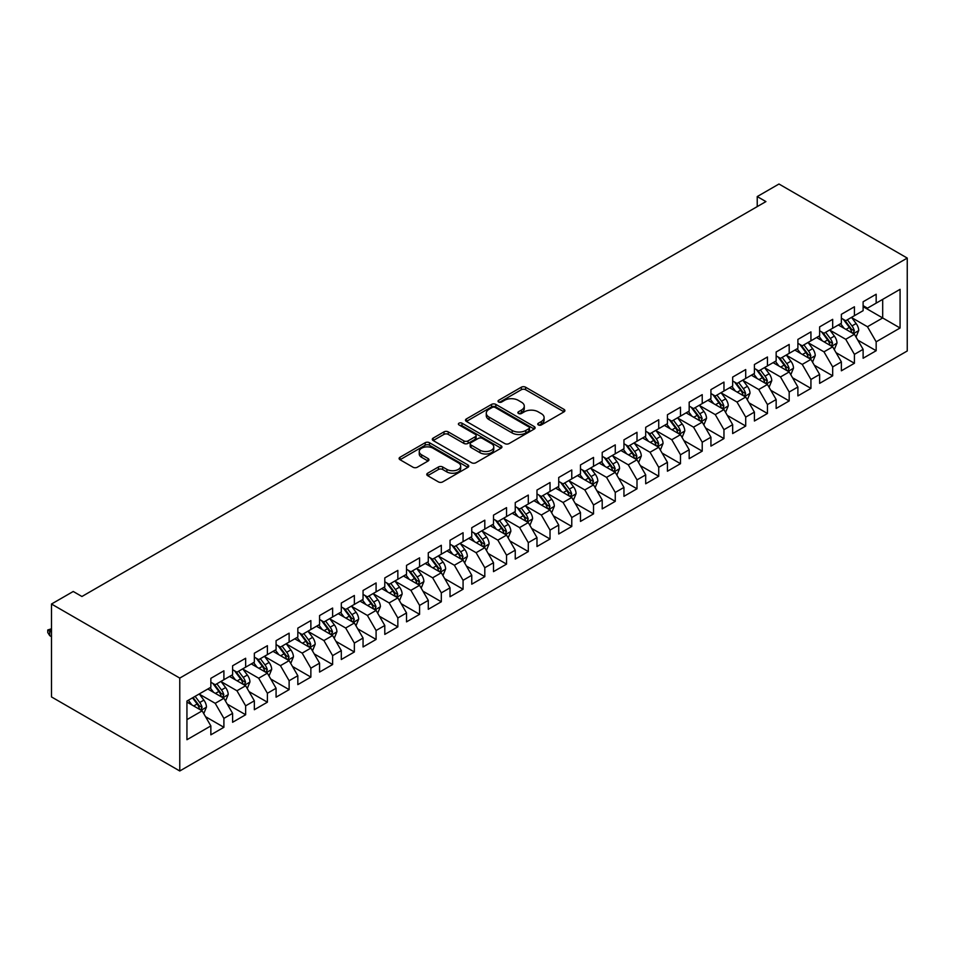 <?xml version="1.0" encoding="UTF-8"?>
<svg xmlns="http://www.w3.org/2000/svg" width="955" height="955" viewBox="0 0 955 955"><rect width="100%" height="100%" fill="white"/><g stroke="black" fill="none" stroke-linecap="round" stroke-linejoin="round"><path stroke-width="1.43" d="M538.357 424.939A2.113 1.218 0 0 0 541.342 424.939L564.011 411.844A3.02 1.743 0 0 0 564.894 410.614A3.02 1.743 0 0 0 564.011 409.385L525.596 387.205A3.02 1.743 0 0 0 521.335 387.205L498.653 400.3A2.113 1.218 0 0 0 498.033 401.16A2.113 1.218 0 0 0 498.653 402.019A2.113 1.218 0 0 0 501.65 402.019L504.574 400.324A9.657 5.575 0 0 1 518.243 400.324L521.442 402.174A9.657 5.575 0 0 1 524.271 406.126A9.657 5.575 0 0 1 521.442 410.065L518.505 411.76A2.113 1.218 0 0 0 517.885 412.62A2.113 1.218 0 0 0 518.505 413.479A2.113 1.218 0 0 0 521.49 413.479L524.426 411.784A9.657 5.575 0 0 1 538.083 411.784L541.282 413.634A9.657 5.575 0 0 1 544.111 417.574A9.657 5.575 0 0 1 541.282 421.525L538.357 423.22A2.113 1.218 0 0 0 537.737 424.08A2.113 1.218 0 0 0 538.357 424.939L538.357 423.22M427.649 473.214A3.02 1.743 0 0 0 426.766 474.444A3.02 1.743 0 0 0 427.649 475.674L438.417 481.893A3.02 1.743 0 0 0 442.69 481.893L467.866 467.353A3.02 1.743 0 0 0 468.762 466.124A3.02 1.743 0 0 0 467.866 464.894L429.464 442.714A3.02 1.743 0 0 0 425.19 442.714L400.002 457.254A3.02 1.743 0 0 0 399.118 458.484A3.02 1.743 0 0 0 400.002 459.713L413.026 467.234A3.02 1.743 0 0 0 417.299 467.234L428.067 461.014A3.02 1.743 0 0 0 428.95 459.773A3.02 1.743 0 0 0 428.067 458.543L421.621 454.819A8.07 4.656 0 0 1 419.245 451.524A8.07 4.656 0 0 1 424.235 447.215A8.07 4.656 0 0 1 433.033 448.229L458.316 462.829A8.07 4.656 0 0 1 460.692 466.124A8.07 4.656 0 0 1 455.702 470.433A8.07 4.656 0 0 1 446.904 469.418L442.69 466.983A3.02 1.743 0 0 0 438.417 466.983L427.649 473.214L427.649 475.674M51.486 604.026L179.767 678.086L179.767 770.983L51.486 696.923L51.486 604.026L73.237 591.479L81.927 596.493L765.922 201.589L757.231 196.575L757.231 206.614M757.231 196.575L778.97 184.017L907.25 258.077L179.767 678.086M504.789 443.574A3.02 1.743 0 0 0 509.063 443.574L534.239 429.034A3.02 1.743 0 0 0 535.122 427.804A3.02 1.743 0 0 0 534.239 426.575L495.824 404.395A3.02 1.743 0 0 0 491.562 404.395L466.374 418.935A3.02 1.743 0 0 0 465.491 420.164A3.02 1.743 0 0 0 466.374 421.394L504.789 443.574M459.856 425.393A2.113 1.218 0 0 1 462.005 425.691L462.005 423.184L501.053 445.734A3.02 1.743 0 0 1 501.936 446.964A3.02 1.743 0 0 1 501.053 448.193L475.877 462.733A3.02 1.743 0 0 1 471.603 462.733L433.188 440.553L443.968 434.382L443.968 431.875L433.188 438.094A3.02 1.743 0 0 0 432.305 439.324A3.02 1.743 0 0 0 433.188 440.553L433.188 438.094M443.968 434.382A3.02 1.743 0 0 1 448.241 434.382L448.241 431.875A3.02 1.743 0 0 0 443.968 431.875M448.241 431.875L463.82 440.864A3.02 1.743 0 0 0 468.081 440.864L475.232 436.733A3.02 1.743 0 0 0 476.115 435.504A3.02 1.743 0 0 0 475.232 434.274L459.021 424.915A2.113 1.218 0 0 1 458.4 424.044A2.113 1.218 0 0 1 459.701 422.922A2.113 1.218 0 0 1 462.005 423.184M179.767 770.983L907.25 350.974L907.25 258.077M863.117 306.662L882.683 317.955L882.683 299.381L900.076 289.341L876.165 303.141L876.165 294.236L863.117 301.768L863.117 310.673L854.415 315.699L854.415 306.782L841.367 314.314L841.367 323.232L832.676 328.245L832.676 319.34L819.629 326.873L819.629 335.778L810.938 340.804L810.938 331.886L797.891 339.419L797.891 348.336L789.188 353.35L789.188 344.445L776.152 351.977L776.152 360.883L767.45 365.908L767.45 356.991L754.402 364.524L754.402 373.441L745.712 378.455L745.712 369.549L732.664 377.082L732.664 385.987L723.962 391.013L723.962 382.096L710.926 389.628L710.926 398.545L702.223 403.571L702.223 394.654L689.176 402.186L689.176 411.092L680.485 416.117L680.485 407.2L667.438 414.733L667.438 423.65L658.735 428.676L658.735 419.758L645.699 427.291L645.699 436.196L636.997 441.222L636.997 432.305L623.949 439.837L623.949 448.755L615.259 453.78L615.259 444.863L602.211 452.395L602.211 461.313L593.521 466.327L593.521 457.421L580.473 464.942L580.473 473.859L571.77 478.885L571.77 469.967L558.723 477.5L558.723 486.417L550.032 491.431L550.032 482.526L536.985 490.046L536.985 498.964L528.294 503.989L528.294 495.072L515.246 502.605L515.246 511.522L506.544 516.536L506.544 507.63L493.496 515.163L493.496 524.068L484.806 529.094L484.806 520.177L471.758 527.709L471.758 536.626L463.068 541.64L463.068 532.735L450.02 540.267L450.02 549.173L441.317 554.198L441.317 545.281L428.282 552.814L428.282 561.731L419.579 566.745L419.579 557.839L406.532 565.372L406.532 574.277L397.841 579.303L397.841 570.386L384.793 577.918L384.793 586.836L376.091 591.849L376.091 582.944L363.055 590.476L363.055 599.382L354.353 604.408L354.353 595.49L341.305 603.023L341.305 611.94L332.615 616.954L332.615 608.049L319.567 615.581L319.567 624.486L310.864 629.512L310.864 620.595L297.829 628.127L297.829 637.045L289.126 642.058L289.126 633.153L276.079 640.686L276.079 649.591L267.388 654.617L267.388 645.699L254.34 653.232L254.34 662.149L245.65 667.163L245.65 658.258L232.602 665.79L232.602 674.696L223.9 679.721L223.9 670.804L210.852 678.337L210.852 687.254L186.941 701.066L186.941 739.719L210.852 725.919L202.162 710.854L186.941 702.068M900.076 289.341L900.076 327.995L876.165 341.806L867.462 326.741L851.705 317.645M857.793 340.111L876.165 350.724L876.165 341.806M876.165 350.724L863.117 358.256L863.117 349.339L854.415 354.365L845.724 339.3L829.955 330.191M836.043 352.67L854.415 363.27L854.415 354.365M854.415 363.27L841.367 370.803L841.367 361.885L832.676 366.911L823.974 351.846L808.216 342.75M814.305 365.216L832.676 375.828L832.676 366.911M832.676 375.828L819.629 383.361L819.629 374.444L810.938 379.469L802.236 364.404L786.478 355.296M792.566 377.774L810.938 388.375L810.938 379.469M810.938 388.375L797.891 395.907L797.891 387.002L789.188 392.016L780.498 376.95L764.728 367.854M770.816 390.32L789.188 400.933L789.188 392.016M789.188 400.933L776.152 408.465L776.152 399.548L767.45 404.574L758.748 389.509L742.99 380.4M749.078 402.879L767.45 413.479L767.45 404.574M767.45 413.479L754.402 421.012L754.402 412.106L745.712 417.12L737.009 402.055L721.252 392.959M727.34 415.425L745.712 426.037L745.712 417.12M745.712 426.037L732.664 433.57L732.664 424.653L723.962 429.678L715.271 414.613L699.502 405.517M705.59 427.983L723.962 438.584L723.962 429.678M723.962 438.584L710.926 446.116L710.926 437.211L702.223 442.225L693.533 427.16L677.764 418.063M683.852 440.53L702.223 451.142L702.223 442.225M702.223 451.142L689.176 458.675L689.176 449.757L680.485 454.783L671.783 439.718L656.025 430.621M662.113 453.088L680.485 463.688L680.485 454.783M680.485 463.688L667.438 471.221L667.438 462.315L658.735 467.329L650.045 452.264L634.275 443.168M640.363 465.634L658.735 476.247L658.735 467.329M658.735 476.247L645.699 483.779L645.699 474.862L636.997 479.888L628.306 464.822L612.537 455.726M618.625 478.192L636.997 488.793L636.997 479.888M636.997 488.793L623.949 496.325L623.949 487.42L615.259 492.434L606.556 477.369L590.799 468.272M596.887 490.739L615.259 501.351L615.259 492.434M615.259 501.351L602.211 508.884L602.211 499.966L593.521 504.992L584.818 489.927L569.061 480.831M575.149 503.297L593.521 513.897L593.521 504.992M593.521 513.897L580.473 521.43L580.473 512.525L571.77 517.538L563.08 502.485L547.311 493.377M553.399 515.843L571.77 526.456L571.77 517.538M571.77 526.456L558.723 533.988L558.723 525.071L550.032 530.097L541.33 515.032L525.572 505.935M531.66 528.402L550.032 539.002L550.032 530.097M550.032 539.002L536.985 546.535L536.985 537.629L528.294 542.643L519.592 527.59L503.834 518.481M509.922 540.948L528.294 551.56L528.294 542.643M528.294 551.56L515.246 559.093L515.246 550.176L506.544 555.201L497.853 540.136L482.084 531.04M488.172 553.506L506.544 564.119L506.544 555.201M506.544 564.119L493.496 571.639L493.496 562.734L484.806 567.748L476.103 552.694L460.346 543.586M466.434 566.064L484.806 576.665L484.806 567.748M484.806 576.665L471.758 584.197L471.758 575.28L463.068 580.306L454.365 565.241L438.608 556.144M444.696 578.611L463.068 589.223L463.068 580.306M463.068 589.223L450.02 596.756L450.02 587.838L441.317 592.864L432.627 577.799L416.858 568.691M422.946 591.169L441.317 601.769L441.317 592.864M441.317 601.769L428.282 609.302L428.282 600.385L419.579 605.41L410.889 590.345L395.119 581.249M401.207 603.715L419.579 614.328L419.579 605.41M419.579 614.328L406.532 621.86L406.532 612.943L397.841 617.969L389.139 602.903L373.381 593.795M379.469 616.273L397.841 626.874L397.841 617.969M397.841 626.874L384.793 634.407L384.793 625.489L376.091 630.515L367.4 615.45L351.631 606.353M357.719 628.82L376.091 639.432L376.091 630.515M376.091 639.432L363.055 646.965L363.055 638.047L354.353 643.073L345.662 628.008L329.893 618.9M335.981 641.378L354.353 651.979L354.353 643.073M354.353 651.979L341.305 659.511L341.305 650.606L332.615 655.619L323.912 640.554L308.155 631.458M314.243 653.924L332.615 664.537L332.615 655.619M332.615 664.537L319.567 672.069L319.567 663.152L310.864 668.178L302.174 653.113L286.404 644.004M292.493 666.483L310.864 677.083L310.864 668.178M310.864 677.083L297.829 684.616L297.829 675.71L289.126 680.724L280.436 665.659L264.666 656.562M270.754 679.029L289.126 689.641L289.126 680.724M289.126 689.641L276.079 697.174L276.079 688.257L267.388 693.282L258.686 678.217L242.928 669.109M249.016 691.587L267.388 702.188L267.388 693.282M267.388 702.188L254.34 709.72L254.34 700.815L245.65 705.829L236.947 690.763L221.19 681.667M227.278 704.133L245.65 714.746L245.65 705.829M245.65 714.746L232.602 722.278L232.602 713.361L223.9 718.387L215.209 703.322L199.44 694.225M205.528 716.692L223.9 727.292L223.9 718.387M223.9 727.292L210.852 734.825L210.852 725.919M210.852 682.228L215.209 684.747L223.9 679.721M186.941 719.64L202.162 710.854M232.602 669.682L236.947 672.189L245.65 667.163M215.209 703.322L223.9 698.296L207.808 689.009M232.602 713.361L223.9 698.296M254.34 657.124L258.686 659.642L267.388 654.617M236.947 690.763L245.65 685.75L229.558 676.462M254.34 700.815L245.65 685.75M276.079 644.577L280.436 647.084L289.126 642.058M258.686 678.217L267.388 673.191L251.296 663.904M276.079 688.257L267.388 673.191M297.829 632.019L302.174 634.538L310.864 629.512M280.436 665.659L289.126 660.645L273.035 651.358M297.829 675.71L289.126 660.645M319.567 619.473L323.912 621.98L332.615 616.954M302.174 653.113L310.864 648.087L294.785 638.8M319.567 663.152L310.864 648.087M341.305 606.914L345.662 609.421L354.353 604.408M323.912 640.554L332.615 635.541L316.523 626.253M341.305 650.606L332.615 635.541M363.055 594.368L367.4 596.875L376.091 591.849M345.662 628.008L354.353 622.982L338.261 613.695M363.055 638.047L354.353 622.982M384.793 581.81L389.139 584.317L397.841 579.303M367.4 615.45L376.091 610.436L360.011 601.137M384.793 625.489L376.091 610.436M406.532 569.264L410.889 571.77L419.579 566.745M389.139 602.903L397.841 597.878L381.749 588.59M406.532 612.943L397.841 597.878M428.282 556.705L432.627 559.212L441.317 554.198M410.889 590.345L419.579 585.331L403.488 576.032M428.282 600.385L419.579 585.331M450.02 544.159L454.365 546.666L463.068 541.64M432.627 577.799L441.317 572.773L425.238 563.486M450.02 587.838L441.317 572.773M471.758 531.601L476.103 534.108L484.806 529.094M454.365 565.241L463.068 560.227L446.976 550.928M471.758 575.28L463.068 560.227M493.496 519.054L497.853 521.561L506.544 516.536M476.103 552.694L484.806 547.669L468.714 538.381M493.496 562.734L484.806 547.669M515.246 506.496L519.592 509.003L528.294 503.989M497.853 540.136L506.544 535.122L490.452 525.823M515.246 550.176L506.544 535.122M536.985 493.938L541.33 496.457L550.032 491.431M519.592 527.59L528.294 522.564L512.202 513.277M536.985 537.629L528.294 522.564M558.723 481.392L563.08 483.899L571.77 478.885M541.33 515.032L550.032 510.006L533.941 500.718M558.723 525.071L550.032 510.006M580.473 468.833L584.818 471.352L593.521 466.327M563.08 502.485L571.77 497.46L555.679 488.172M580.473 512.525L571.77 497.46M602.211 456.287L606.556 458.794L615.259 453.78M584.818 489.927L593.521 484.901L577.429 475.614M602.211 499.966L593.521 484.901M623.949 443.729L628.306 446.248L636.997 441.222M606.556 477.369L615.259 472.355L599.167 463.068M623.949 487.42L615.259 472.355M645.699 431.183L650.045 433.689L658.735 428.676M628.306 464.822L636.997 459.797L620.905 450.509M645.699 474.862L636.997 459.797M667.438 418.624L671.783 421.143L680.485 416.117M650.045 452.264L658.735 447.25L642.655 437.963M667.438 462.315L658.735 447.25M689.176 406.078L693.533 408.585L702.223 403.571M671.783 439.718L680.485 434.692L664.394 425.405M689.176 449.757L680.485 434.692M710.926 393.52L715.271 396.038L723.962 391.013M693.533 427.16L702.223 422.146L686.132 412.858M710.926 437.211L702.223 422.146M732.664 380.973L737.009 383.48L745.712 378.455M715.271 414.613L723.962 409.588L707.882 400.3M732.664 424.653L723.962 409.588M754.402 368.415L758.748 370.934L767.45 365.908M737.009 402.055L745.712 397.041L729.62 387.754M754.402 412.106L745.712 397.041M776.152 355.869L780.498 358.376L789.188 353.35M758.748 389.509L767.45 384.483L751.358 375.196M776.152 399.548L767.45 384.483M797.891 343.311L802.236 345.829L810.938 340.804M780.498 376.95L789.188 371.937L773.096 362.649M797.891 387.002L789.188 371.937M819.629 330.764L823.974 333.271L832.676 328.245M802.236 364.404L810.938 359.378L794.847 350.091M819.629 374.444L810.938 359.378M841.367 318.206L845.724 320.713L854.415 315.699M823.974 351.846L832.676 346.832L816.585 337.545M841.367 361.885L832.676 346.832M863.117 305.66L867.462 308.167L876.165 303.141M845.724 339.3L854.415 334.274L838.323 324.987M863.117 349.339L854.415 334.274M867.462 326.741L882.683 317.955L900.076 327.995M539.193 425.238L541.282 424.032A9.657 5.575 0 0 0 544.111 420.093L544.111 417.574M524.271 406.126L524.271 408.633A9.657 5.575 0 0 1 521.442 412.572L519.353 413.778M564.011 409.385L564.011 411.844L525.596 389.712A3.02 1.743 0 0 0 521.335 389.712L499.501 402.318M534.203 429.058L495.824 406.902A3.02 1.743 0 0 0 491.562 406.902L466.422 421.418L466.374 418.935M528.903 428.664A2.113 1.218 0 0 0 529.524 427.804A2.113 1.218 0 0 0 528.903 426.945L495.191 407.475A2.113 1.218 0 0 0 492.207 407.475L489.103 409.265A9.657 5.575 0 0 0 486.274 413.205A9.657 5.575 0 0 0 489.103 417.144L512.155 430.454A9.657 5.575 0 0 0 525.811 430.454L528.903 428.664L528.903 431.183A2.113 1.218 0 0 0 529.524 430.311L529.524 427.804M486.274 413.205L486.274 415.712A9.657 5.575 0 0 0 489.103 419.663L489.103 417.144M528.903 431.183L525.811 432.961A9.657 5.575 0 0 1 512.155 432.961L489.103 419.663M448.241 434.382L463.82 443.371A3.02 1.743 0 0 0 468.081 443.371L475.232 439.252A3.02 1.743 0 0 0 476.115 438.011L476.115 435.504M462.005 425.691L501.017 448.217M479.983 450.199A8.07 4.656 0 0 0 488.781 451.214A8.07 4.656 0 0 0 493.771 446.904A8.07 4.656 0 0 0 491.395 443.609L482.49 438.464A3.02 1.743 0 0 0 478.228 438.464L471.078 442.595A3.02 1.743 0 0 0 470.194 443.824A3.02 1.743 0 0 0 471.078 445.054L479.983 450.199L479.983 452.706A8.07 4.656 0 0 0 488.781 453.721A8.07 4.656 0 0 0 493.771 449.411L493.771 446.904M470.194 443.824L470.194 446.331A3.02 1.743 0 0 0 471.078 447.561L471.078 445.054M479.983 452.706L471.078 447.561M460.692 466.124L460.692 468.63A8.07 4.656 0 0 1 455.702 472.94A8.07 4.656 0 0 1 446.904 471.925L442.69 469.502A3.02 1.743 0 0 0 438.417 469.502L427.685 475.697M419.245 451.524L419.245 454.031A8.07 4.656 0 0 0 421.621 457.326L421.621 454.819M428.031 461.038L421.621 457.326M467.831 467.377L429.464 445.221A3.02 1.743 0 0 0 425.19 445.221L400.05 459.737L400.002 457.254M856.026 337.067L858.724 330.49A8.153 4.703 -120 0 0 856.122 323.542L851.502 317.382M844.136 328.341L840.627 323.661M852.887 333.39L854.319 330.836A8.153 4.703 -120 0 0 851.991 325.93L847.372 319.77M844.733 320.152L850.439 327.768A4.154 2.399 60 0 1 851.192 329.021L854.319 330.836M843.301 319.316L849.377 327.434A8.153 4.703 60 0 1 851.717 332.34L851.884 332.806M834.288 349.614L836.974 343.036A8.153 4.703 -120 0 0 834.384 336.1L829.764 329.929M822.398 340.899L818.889 336.208M831.137 345.937L832.581 343.382A8.153 4.703 -120 0 0 830.253 338.488L825.633 332.316M822.995 332.698L828.701 340.314A4.154 2.399 60 0 1 829.453 341.58L832.581 343.382M821.563 331.874L827.639 339.992A8.153 4.703 60 0 1 829.967 344.886L830.134 345.364M812.538 362.172L815.236 355.594A8.153 4.703 -120 0 0 812.633 348.647L808.014 342.487M800.66 353.445L797.15 348.766M809.398 358.495L810.843 355.94A8.153 4.703 -120 0 0 808.503 351.034L803.883 344.874M801.257 345.256L806.951 352.873A4.154 2.399 60 0 1 807.715 354.126L810.843 355.94M799.813 344.433L805.901 352.538A8.153 4.703 60 0 1 808.228 357.445L808.396 357.91M790.8 374.718L793.498 368.141A8.153 4.703 -120 0 0 790.895 361.205L786.275 355.033M778.922 366.004L775.4 361.312M787.66 371.041L789.093 368.487A8.153 4.703 -120 0 0 786.765 363.592L782.145 357.421M779.507 357.803L785.213 365.419A4.154 2.399 60 0 1 785.965 366.684L789.093 368.487M778.074 356.979L784.151 365.096A8.153 4.703 60 0 1 786.49 369.991L786.657 370.468M769.062 387.276L771.759 380.699A8.153 4.703 -120 0 0 769.157 373.751L764.537 367.591M757.172 378.55L753.662 373.871M765.91 383.6L767.354 381.045A8.153 4.703 -120 0 0 765.027 376.139L760.407 369.979M757.769 370.361L763.475 377.977A4.154 2.399 60 0 1 764.227 379.231L767.354 381.045M756.336 369.537L762.412 377.643A8.153 4.703 60 0 1 764.74 382.549L764.907 383.015M747.311 399.823L750.009 393.245A8.153 4.703 -120 0 0 747.407 386.309L742.787 380.138M735.434 391.108L731.924 386.417M744.172 396.146L745.616 393.591A8.153 4.703 -120 0 0 743.277 388.697L738.657 382.525M736.03 382.907L741.725 390.523A4.154 2.399 60 0 1 742.489 391.789L745.616 393.591M734.598 382.084L740.674 390.201A8.153 4.703 60 0 1 743.002 395.095L743.169 395.573M725.573 412.381L728.271 405.803A8.153 4.703 -120 0 0 725.669 398.856L721.049 392.696M713.695 403.655L710.186 398.975M722.434 408.704L723.866 406.15A8.153 4.703 -120 0 0 721.538 401.243L716.918 395.084M714.28 395.466L719.986 403.082A4.154 2.399 60 0 1 720.739 404.335L723.866 406.15M712.848 394.642L718.924 402.747A8.153 4.703 60 0 1 721.264 407.654L721.431 408.119M703.835 424.927L706.533 418.35A8.153 4.703 -120 0 0 703.93 411.414L699.311 405.242M691.945 416.213L688.436 411.521M700.684 421.262L702.128 418.696A8.153 4.703 -120 0 0 699.8 413.802L695.18 407.63M692.542 408.012L698.248 415.628A4.154 2.399 60 0 1 699 416.893L702.128 418.696M691.11 407.188L697.186 415.306A8.153 4.703 60 0 1 699.526 420.2L699.681 420.678M682.097 437.486L684.783 430.908A8.153 4.703 -120 0 0 682.18 423.96L677.573 417.801M670.207 428.759L666.697 424.08M678.945 433.809L680.39 431.254A8.153 4.703 -120 0 0 678.05 426.348L673.442 420.188M670.804 420.57L676.51 428.186A4.154 2.399 60 0 1 677.262 429.452L680.39 431.254M669.371 419.746L675.448 427.852A8.153 4.703 60 0 1 677.775 432.758L677.943 433.236M660.347 450.032L663.045 443.454A8.153 4.703 -120 0 0 660.442 436.519L655.822 430.359M648.469 441.317L644.959 436.626M657.207 446.367L658.64 443.8A8.153 4.703 -120 0 0 656.312 438.906L651.692 432.734M649.054 433.128L654.76 440.733A4.154 2.399 60 0 1 655.512 441.998L658.64 443.8M647.621 432.293L653.709 440.41A8.153 4.703 60 0 1 656.037 445.317L656.204 445.782M638.609 462.59L641.306 456.013A8.153 4.703 -120 0 0 638.704 449.077L634.084 442.905M626.719 453.864L623.209 449.184M635.457 458.913L636.901 456.359A8.153 4.703 -120 0 0 634.574 451.452L629.954 445.293M627.316 445.675L633.022 453.291A4.154 2.399 60 0 1 633.774 454.556L636.901 456.359M625.883 444.851L631.959 452.968A8.153 4.703 60 0 1 634.299 457.863L634.454 458.34M616.87 475.136L619.556 468.559A8.153 4.703 -120 0 0 616.966 461.623L612.346 455.463M604.981 466.422L601.471 461.731M613.719 471.472L615.163 468.905A8.153 4.703 -120 0 0 612.824 464.011L608.216 457.839M605.577 458.233L611.284 465.837A4.154 2.399 60 0 1 612.036 467.102L615.163 468.905M604.145 457.397L610.221 465.515A8.153 4.703 60 0 1 612.549 470.421L612.716 470.887M595.12 487.695L597.818 481.117A8.153 4.703 -120 0 0 595.216 474.181L590.596 468.01M583.242 478.968L579.733 474.289M591.981 484.018L593.425 481.463A8.153 4.703 -120 0 0 591.085 476.557L586.466 470.397M583.827 470.779L589.533 478.395A4.154 2.399 60 0 1 590.286 479.661L593.425 481.463M582.395 469.956L588.483 478.073A8.153 4.703 60 0 1 590.811 482.967L590.978 483.445M573.382 500.241L576.08 493.663A8.153 4.703 -120 0 0 573.477 486.728L568.858 480.568M561.492 491.527L557.983 486.835M570.242 496.576L571.675 494.01A8.153 4.703 -120 0 0 569.347 489.115L564.727 482.944M562.089 483.337L567.795 490.954A4.154 2.399 60 0 1 568.547 492.207L571.675 494.01M560.657 482.502L566.733 490.619A8.153 4.703 60 0 1 569.073 495.526L569.24 495.991M551.644 512.799L554.33 506.222A8.153 4.703 -120 0 0 551.739 499.286L547.12 493.114M539.754 504.085L536.244 499.393M548.492 509.122L549.937 506.568A8.153 4.703 -120 0 0 547.609 501.662L542.989 495.502M540.351 495.884L546.057 503.5A4.154 2.399 60 0 1 546.809 504.765L549.937 506.568M538.918 495.06L544.995 503.178A8.153 4.703 60 0 1 547.322 508.072L547.49 508.549M529.894 525.346L532.592 518.768A8.153 4.703 -120 0 0 529.989 511.832L525.369 505.673M518.016 516.631L514.506 511.94M526.754 521.681L528.199 519.114A8.153 4.703 -120 0 0 525.859 514.22L521.239 508.048M518.613 508.442L524.307 516.058A4.154 2.399 60 0 1 525.071 517.312L528.199 519.114M517.168 507.606L523.256 515.724A8.153 4.703 60 0 1 525.584 520.63L525.751 521.096M508.156 537.904L510.853 531.326A8.153 4.703 -120 0 0 508.251 524.39L503.631 518.219M496.278 529.189L492.756 524.498M505.016 534.227L506.448 531.672A8.153 4.703 -120 0 0 504.121 526.766L499.501 520.606M496.863 520.988L502.569 528.604A4.154 2.399 60 0 1 503.321 529.87L506.448 531.672M495.43 520.165L501.506 528.282A8.153 4.703 60 0 1 503.846 533.177L504.013 533.654M486.417 550.45L489.103 543.873A8.153 4.703 -120 0 0 486.513 536.937L481.893 530.777M474.528 541.736L471.018 537.044M483.266 546.785L484.71 544.231A8.153 4.703 -120 0 0 482.382 539.324L477.763 533.165M475.124 533.547L480.831 541.163A4.154 2.399 60 0 1 481.583 542.416L484.71 544.231M473.692 532.711L479.768 540.828A8.153 4.703 60 0 1 482.096 545.735L482.263 546.2M464.667 563.008L467.365 556.431A8.153 4.703 -120 0 0 464.763 549.495L460.143 543.323M452.789 554.294L449.28 549.602M461.528 559.332L462.972 556.777A8.153 4.703 -120 0 0 460.632 551.883L456.013 545.711M453.386 546.093L459.08 553.709A4.154 2.399 60 0 1 459.844 554.974L462.972 556.777M451.954 545.269L458.03 553.387A8.153 4.703 60 0 1 460.358 558.281L460.525 558.759M442.929 575.567L445.627 568.977A8.153 4.703 -120 0 0 443.025 562.041L438.405 555.882M431.051 566.84L427.53 562.161M439.789 571.89L441.222 569.335A8.153 4.703 -120 0 0 438.894 564.429L434.274 558.269M431.636 558.651L437.342 566.267A4.154 2.399 60 0 1 438.094 567.521L441.222 569.335M430.204 557.816L436.28 565.933A8.153 4.703 60 0 1 438.62 570.839L438.787 571.305M421.191 588.113L423.889 581.535A8.153 4.703 -120 0 0 421.286 574.6L416.667 568.428M409.301 579.399L405.791 574.707M418.039 584.436L419.484 581.882A8.153 4.703 -120 0 0 417.156 576.987L412.536 570.815M409.898 571.197L415.604 578.814A4.154 2.399 60 0 1 416.356 580.079L419.484 581.882M408.465 570.374L414.542 578.491A8.153 4.703 60 0 1 416.881 583.386L417.037 583.863M399.453 600.671L402.139 594.094A8.153 4.703 -120 0 0 399.536 587.146L394.928 580.986M387.563 591.945L384.053 587.265M396.301 596.994L397.746 594.44A8.153 4.703 -120 0 0 395.406 589.533L390.786 583.374M388.16 583.756L393.866 591.372A4.154 2.399 60 0 1 394.618 592.625L397.746 594.44M386.727 582.92L392.803 591.038A8.153 4.703 60 0 1 395.131 595.944L395.298 596.409M377.702 613.217L380.4 606.64A8.153 4.703 -120 0 0 377.798 599.704L373.178 593.533M365.825 604.503L362.315 599.812M374.563 609.541L375.995 606.986A8.153 4.703 -120 0 0 373.668 602.092L369.048 595.92M366.41 596.302L372.116 603.918A4.154 2.399 60 0 1 372.868 605.183L375.995 606.986M364.977 595.478L371.065 603.596A8.153 4.703 60 0 1 373.393 608.49L373.56 608.968M355.964 625.776L358.662 619.198A8.153 4.703 -120 0 0 356.06 612.25L351.44 606.091M344.075 617.049L340.565 612.37M352.813 622.099L354.257 619.544A8.153 4.703 -120 0 0 351.929 614.638L347.31 608.478M344.671 608.86L350.378 616.476A4.154 2.399 60 0 1 351.13 617.73L354.257 619.544M343.239 608.037L349.315 616.142A8.153 4.703 60 0 1 351.655 621.048L351.81 621.514M334.226 638.322L336.912 631.744A8.153 4.703 -120 0 0 334.322 624.809L329.702 618.637M322.336 629.608L318.827 624.916M331.075 634.645L332.519 632.091A8.153 4.703 -120 0 0 330.179 627.196L325.571 621.025M322.933 621.407L328.639 629.023A4.154 2.399 60 0 1 329.391 630.288L332.519 632.091M321.501 620.583L327.577 628.7A8.153 4.703 60 0 1 329.905 633.595L330.072 634.072M312.476 650.88L315.174 644.303A8.153 4.703 -120 0 0 312.572 637.355L307.952 631.195M300.598 642.154L297.089 637.474M309.336 647.203L310.781 644.649A8.153 4.703 -120 0 0 308.441 639.743L303.821 633.583M301.183 633.965L306.889 641.581A4.154 2.399 60 0 1 307.641 642.834L310.781 644.649M299.751 633.141L305.839 641.247A8.153 4.703 60 0 1 308.167 646.153L308.334 646.619M290.738 663.427L293.436 656.849A8.153 4.703 -120 0 0 290.833 649.913L286.214 643.742M278.848 654.712L275.338 650.021M287.598 659.75L289.031 657.195A8.153 4.703 -120 0 0 286.703 652.301L282.083 646.129M279.445 646.511L285.151 654.127A4.154 2.399 60 0 1 285.903 655.393L289.031 657.195M278.012 645.687L284.089 653.805A8.153 4.703 60 0 1 286.428 658.699L286.584 659.177M269 675.985L271.686 669.407A8.153 4.703 -120 0 0 269.095 662.46L264.475 656.3M257.11 667.259L253.6 662.579M265.848 672.308L267.293 669.753A8.153 4.703 -120 0 0 264.965 664.847L260.345 658.687M257.707 659.069L263.413 666.686A4.154 2.399 60 0 1 264.165 667.939L267.293 669.753M256.274 658.246L262.35 666.351A8.153 4.703 60 0 1 264.678 671.258L264.845 671.723M247.25 688.531L249.947 681.954A8.153 4.703 -120 0 0 247.345 675.018L242.725 668.846M235.372 679.817L231.862 675.125M244.11 684.866L245.554 682.3A8.153 4.703 -120 0 0 243.215 677.405L238.595 671.234M235.957 671.616L241.663 679.232A4.154 2.399 60 0 1 242.427 680.497L245.554 682.3M234.524 670.792L240.612 678.91A8.153 4.703 60 0 1 242.94 683.804L243.107 684.281M225.511 701.089L228.209 694.512A8.153 4.703 -120 0 0 225.607 687.564L220.987 681.404M213.634 692.363L210.112 687.684M222.372 697.413L223.804 694.858A8.153 4.703 -120 0 0 221.476 689.952L216.857 683.792M214.218 684.174L219.925 691.79A4.154 2.399 60 0 1 220.677 693.055L223.804 694.858M212.786 683.35L218.862 691.456A8.153 4.703 60 0 1 221.202 696.362L221.369 696.84M203.773 713.636L206.459 707.058A8.153 4.703 -120 0 0 203.869 700.122L199.249 693.963M191.883 704.921L188.374 700.23M200.622 709.971L202.066 707.404A8.153 4.703 -120 0 0 199.738 702.51L195.118 696.338M193.077 697.52L198.186 704.336A4.154 2.399 60 0 1 198.938 705.602L202.066 707.404M192.504 697.842L197.124 704.014A8.153 4.703 60 0 1 199.452 708.92L199.619 709.386M51.486 630.085L49.708 631.124L49.708 635.636L51.486 636.663M49.708 635.636L47.75 632.497L47.75 629.99L51.486 632.15M47.75 629.99L51.486 628.784M541.282 424.032L541.282 421.525M518.505 413.479L518.505 411.76M521.442 412.572L521.442 410.065M498.653 402.019L498.653 400.3M521.335 389.712L521.335 387.205M525.596 389.712L525.596 387.205M491.562 406.902L491.562 404.395M495.824 406.902L495.824 404.395M534.239 429.034L534.239 426.575M512.155 432.961L512.155 430.454M525.811 432.961L525.811 430.454M463.82 443.371L463.82 440.864M468.081 443.371L468.081 440.864M475.232 439.252L475.232 436.733M501.053 448.193L501.053 445.734M438.417 469.502L438.417 466.983M442.69 469.502L442.69 466.983M446.904 471.925L446.904 469.418M428.067 461.014L428.067 458.543M425.19 445.221L425.19 442.714M429.464 445.221L429.464 442.714M467.866 467.353L467.866 464.894M853.4 333.689L858.664 330.645M851.991 325.93L856.122 323.542M845.975 329.403L849.377 327.434M831.65 346.235L836.926 343.191M830.253 338.488L834.384 336.1M824.237 341.95L827.639 339.992M809.912 358.794L815.188 355.749M808.503 351.034L812.633 348.647M802.498 354.508L805.901 352.538M788.173 371.34L793.438 368.296M786.765 363.592L790.895 361.205M780.748 367.054L784.151 365.096M766.423 383.898L771.7 380.854M765.027 376.139L769.157 373.751M759.01 379.613L762.412 377.643M744.685 396.444L749.962 393.4M743.277 388.697L747.407 386.309M737.272 392.171L740.674 390.201M722.947 409.003L728.211 405.959M721.538 401.243L725.669 398.856M715.522 404.717L718.924 402.747M701.197 421.549L706.473 418.505M699.8 413.802L703.93 411.414M693.784 417.275L697.186 415.306M679.459 434.107L684.735 431.063M678.05 426.348L682.18 423.96M672.045 429.822L675.448 427.852M657.72 446.654L662.997 443.609M656.312 438.906L660.442 436.519M650.295 442.38L653.709 440.41M635.982 459.212L641.247 456.168M634.574 451.452L638.704 449.077M628.557 454.926L631.959 452.968M614.232 471.758L619.509 468.714M612.824 464.011L616.966 461.623M606.819 467.484L610.221 465.515M592.494 484.316L597.77 481.272M591.085 476.557L595.216 474.181M585.069 480.031L588.483 478.073M570.756 496.875L576.02 493.831M569.347 489.115L573.477 486.728M563.331 492.589L566.733 490.619M549.006 509.421L554.282 506.377M547.609 501.662L551.739 499.286M541.592 505.135L544.995 503.178M527.267 521.979L532.544 518.935M525.859 514.22L529.989 511.832M519.854 517.694L523.256 515.724M505.529 534.525L510.794 531.481M504.121 526.766L508.251 524.39M498.104 530.24L501.506 528.282M483.779 547.084L489.056 544.04M482.382 539.324L486.513 536.937M476.366 542.798L479.768 540.828M462.041 559.63L467.317 556.586M460.632 551.883L464.763 549.495M454.628 555.344L458.03 553.387M440.303 572.188L445.567 569.144M438.894 564.429L443.025 562.041M432.878 567.903L436.28 565.933M418.553 584.735L423.829 581.691M417.156 576.987L421.286 574.6M411.139 580.449L414.542 578.491M396.814 597.293L402.091 594.249M395.406 589.533L399.536 587.146M389.401 593.007L392.803 591.038M375.076 609.839L380.341 606.795M373.668 602.092L377.798 599.704M367.651 605.554L371.065 603.596M353.338 622.397L358.603 619.353M351.929 614.638L356.06 612.25M345.913 618.112L349.315 616.142M331.588 634.944L336.864 631.9M330.179 627.196L334.322 624.809M324.175 630.658L327.577 628.7M309.85 647.502L315.126 644.458M308.441 639.743L312.572 637.355M302.425 643.216L305.839 641.247M288.112 660.048L293.376 657.004M286.703 652.301L290.833 649.913M280.686 655.775L284.089 653.805M266.361 672.607L271.638 669.562M264.965 664.847L269.095 662.46M258.948 668.321L262.35 666.351M244.623 685.153L249.9 682.109M243.215 677.405L247.345 675.018M237.21 680.879L240.612 678.91M222.885 697.711L228.15 694.667M221.476 689.952L225.607 687.564M215.46 693.426L218.862 691.456M201.135 710.257L206.411 707.213M199.738 702.51L203.869 700.122M193.722 705.984L197.124 704.014"/></g></svg>
